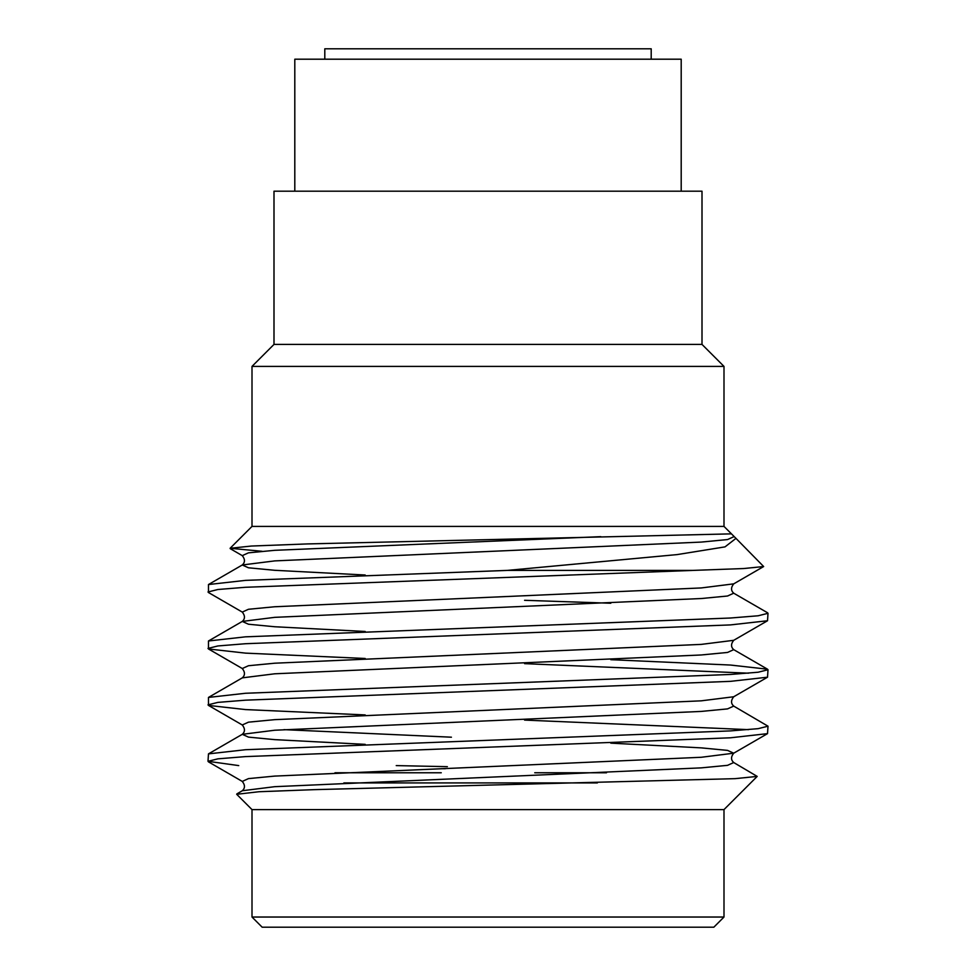 <?xml version="1.0" encoding="UTF-8"?>
<svg xmlns="http://www.w3.org/2000/svg" width="976" height="976" viewBox="0 0 976 976"><rect width="100%" height="100%" fill="white"/><g stroke="black" fill="none" stroke-linecap="round" stroke-linejoin="round"><path stroke-width="1.46" d="M441.262 768.71L445.324 768.71M334.963 772.772L441.262 772.772M534.738 772.772L606.511 772.772M681.199 191.198L294.801 191.198L294.801 59.194L681.199 59.194L681.199 191.198L702 191.198L702 344.406L274 344.406L252.003 366.403L252.003 526.406L230.104 548.292L251.296 546.048L307.416 543.925L731.463 533.86L735.977 538.374L725.022 546.877L677.21 554.588L507.349 570.399L693.119 570.399L743.639 568.544L763.659 566.544L735.977 538.374M702 344.406L723.997 366.403L252.003 366.403M713.834 927.2L262.166 927.2L252.003 917.037L723.997 917.037L713.834 927.2M723.997 917.037L723.997 809.604L252.003 809.604L236.692 794.293L258.945 791.731L314.126 789.657L735.135 778.653L757.193 776.408L733.72 762.537L727.547 765.343L701.268 767.868L274.732 786.68L242.28 790.755L236.839 793.915M723.997 366.403L723.997 526.406L252.003 526.406M488 740.308L730.487 730.902L758.12 728.669L768.002 726.193L733.72 706.099L727.547 708.893L701.268 711.419L274.732 730.231L242.28 734.318L208.474 753.875L245.513 749.714L488 740.308M238.742 765.599L207.998 761.317L217.88 758.84L245.513 756.607L730.487 737.795L767.526 733.635L768.002 726.193M748.519 729.645L524.576 720.081M365.195 631.472L274.732 626.751L248.453 624.225L242.28 621.431L274.732 617.344L701.268 598.532L727.547 596.007L733.72 593.201C730.829 590.614 730.829 587.491 733.72 583.855L701.268 587.942L274.732 606.755L248.453 609.28L242.28 612.086L208.474 592.53L208.474 584.539L245.513 580.378L507.349 570.399M207.998 591.981L217.88 589.504L245.513 587.284L693.119 570.399M365.195 658.483L245.513 653.127L208.474 648.967L208.474 640.988L245.513 636.828L730.487 618.015L758.12 615.783L768.002 613.306L767.526 612.757L733.72 593.201M610.805 603.241L524.576 600.301M207.998 648.43L217.88 645.953L245.513 643.721L730.487 624.908L767.526 620.748L768.002 613.306M365.195 714.932L245.513 709.576L208.474 705.416L208.474 697.425L245.513 693.265L730.487 674.453L758.12 672.232L768.002 669.756L767.526 669.207L730.487 665.046L610.805 659.691M207.998 704.867L217.88 702.391L245.513 700.17L730.487 681.346L767.526 677.198L768.002 669.756M748.519 673.196L524.576 663.643M207.998 761.317L208.474 753.875M262.056 551.281L230.104 548.292M396.232 765.599L447.362 766.672M294.801 191.198L274 191.198L274 344.406M343.857 782.923L597.373 782.923M651.199 59.194L651.199 48.8L324.801 48.8L324.801 59.194M365.195 744.359L274.732 739.637L248.453 737.112L242.28 734.318C245.171 731.719 245.171 728.608 242.28 724.973L248.453 722.167L274.732 719.654L701.268 700.829L733.72 696.754C730.829 700.378 730.829 703.501 733.72 706.099M733.72 649.65C730.829 647.051 730.829 643.94 733.72 640.305L701.268 644.392L274.732 663.204L248.453 665.73L242.28 668.523C245.171 672.159 245.171 675.27 242.28 677.869L274.732 673.794L701.268 654.969L727.547 652.444L733.72 649.65L767.526 669.207M365.195 575.023L274.732 570.301L248.453 567.788L242.28 564.982L274.732 560.895L701.268 542.083L727.547 539.557L733.72 536.763M208.474 761.866L242.28 781.422L248.453 778.616L274.732 776.091L701.268 757.278L733.72 753.191L727.547 750.398L701.268 747.872L610.805 743.151M451.424 737.197L283.979 729.645M208.474 584.539L242.28 564.982C245.171 562.383 245.171 559.272 242.28 555.637L248.453 552.843L274.732 550.318L600.777 536.654M723.997 809.604L757.193 776.408M723.997 526.406L731.463 533.86M252.003 809.604L252.003 917.037M242.28 677.869L208.474 697.425M242.28 612.086C245.171 615.722 245.171 618.833 242.28 621.431L208.474 640.988M242.28 781.422C245.171 785.046 245.171 788.169 242.28 790.755M767.526 733.635L733.72 753.191C730.829 756.827 730.829 759.938 733.72 762.537M242.28 724.973L208.474 705.416M733.72 696.754L767.526 677.198M242.28 668.523L208.474 648.967M733.72 640.305L767.526 620.748M733.72 583.855L763.659 566.544M242.28 555.637L230.238 548.671"/></g></svg>
